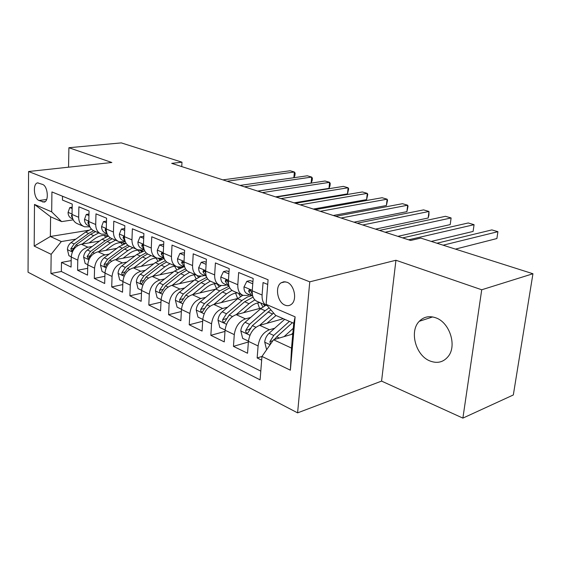<?xml version="1.0" encoding="UTF-8"?>
<svg xmlns="http://www.w3.org/2000/svg" width="561" height="561" viewBox="0 0 561 561"><rect width="100%" height="100%" fill="white"/><g stroke="black" fill="none" stroke-linecap="round" stroke-linejoin="round"><path stroke-width="0.84" d="M435.799 317.821C429.277 315.584 423.772 316.741 419.277 321.292C409.13 331.278 415.687 355.611 430.028 360.996C437.51 363.801 443.646 362.182 448.449 356.144C457.054 345.218 449.438 322.323 435.799 317.821M286.966 282.225L283.859 281.755L281.054 282.828C274.694 286.832 277.457 302.393 284.995 305.128C287.351 306.082 289.483 305.815 291.383 304.328C297.428 299.995 294.371 284.708 286.966 282.225M462.888 418.113L481.724 289.771L395.94 260.255L381.571 381.108L462.888 418.113L513.329 394.958L532.95 273.747L420.799 238.095L410.631 240.459L171.708 163.356L181.974 162.178L121.288 142.887L68.898 147.725L68.561 167.185M381.571 381.108L297.596 412.861L28.05 272.218L28.583 171.512L309.77 281.832L297.596 412.861M267.716 284.448L263.067 282.534L262.092 295.016L252.233 290.836C252.022 296.58 253.824 300.17 257.646 301.608L266.11 305.261M252.233 290.836L253.165 278.466L238.663 272.506L237.801 284.722L228.411 280.738C228.25 286.362 230.087 289.904 233.93 291.355L241.931 294.813M228.411 280.738L229.232 268.621L215.41 262.941L214.653 274.911L205.691 271.11C205.578 276.629 207.444 280.114 211.301 281.573L218.867 284.841M205.691 271.11L206.413 259.245L193.222 253.817L192.563 265.549L184.008 261.917C183.931 267.324 185.824 270.767 189.681 272.232L196.848 275.332M184.008 261.917L184.625 250.29L172.024 245.108L171.456 256.601L163.279 253.137C163.244 258.439 165.158 261.826 169.015 263.298L175.81 266.237M163.279 253.137L163.812 241.728L151.765 236.777L151.274 248.046L143.448 244.729C143.455 249.933 145.383 253.277 149.24 254.75L155.685 257.534M143.448 244.729L143.904 233.544L132.368 228.804L131.961 239.863L124.458 236.686C124.5 241.791 126.442 245.087 130.299 246.567L136.414 249.21M124.458 236.686L124.844 225.711L113.792 221.167L113.448 232.016L106.26 228.972C106.331 233.986 108.287 237.233 112.13 238.713L117.943 241.223M106.26 228.972L106.576 218.201L95.98 213.846L95.7 224.498L88.806 221.574C88.897 226.497 90.868 229.701 94.697 231.181L100.23 233.565M88.806 221.574L89.059 210.999L78.884 206.813L78.666 217.275C78.778 222.149 80.749 225.326 84.571 226.805L89.879 226.84M99.493 241.097L81.352 244.224C75.363 245.928 71.99 250.199 71.247 257.029L71.065 267.085L61.486 262.408L71.184 260.62M92.193 246.468L87.93 247.219C81.927 248.951 78.54 253.256 77.783 260.136L77.572 270.262L87.691 268.305M77.572 270.262L87.53 275.121L87.775 264.89C88.561 257.941 91.969 253.572 98 251.798L116.842 248.383M134.913 255.942L115.328 259.68C109.255 261.531 105.805 265.998 104.977 273.081L104.676 283.494L94.304 278.431L104.879 276.285M153.763 263.796L133.378 267.885C127.263 269.82 123.771 274.392 122.894 281.608L122.529 292.211L111.723 286.937L122.796 284.581M173.433 271.952L152.192 276.447C146.049 278.459 142.508 283.144 141.582 290.5L141.148 301.299L129.879 295.801L141.477 293.207M193.98 280.43L171.82 285.374C165.649 287.477 162.066 292.281 161.091 299.784L160.572 310.787L148.812 305.044L160.972 302.183M215.473 289.245L192.325 294.7C186.126 296.902 182.5 301.825 181.462 309.483L180.859 320.696L168.581 314.7L181.35 311.53M237.976 298.417L213.762 304.448C207.535 306.755 203.867 311.811 202.766 319.623L202.079 331.053L189.232 324.784L202.668 321.264M261.615 307.94L236.195 314.651C229.947 317.063 226.237 322.259 225.066 330.233L224.281 341.894L210.838 335.331L224.989 331.411M283.333 318.711L259.694 325.338C253.432 327.869 249.68 333.213 248.432 341.354L247.541 353.248L233.453 346.368L248.383 341.993M237.801 284.722C237.619 290.395 239.449 293.95 243.278 295.395L247.191 295.437L249.722 294.813M214.653 274.911C214.519 280.465 216.378 283.971 220.221 285.43L224.134 285.514L226.665 284.918M192.563 265.549C192.472 270.998 194.358 274.455 198.208 275.914L202.121 276.033L204.639 275.479M171.456 256.601C171.414 261.945 173.314 265.353 177.178 266.826L181.077 266.973L183.594 266.447M151.274 248.046C151.267 253.292 153.188 256.65 157.052 258.123L160.944 258.305L163.447 257.815M131.961 239.863C131.982 245.01 133.925 248.32 137.775 249.799L141.66 250.003L144.142 249.54L141.337 248.334C139.093 247.254 137.95 245.164 137.915 242.064L140.054 236.84L143.707 238.362M113.448 232.016C113.504 237.072 115.461 240.332 119.304 241.812L125.285 241.672M95.7 224.498C95.784 229.456 97.747 232.675 101.59 234.154L107.214 234.112M39.004 200.494L44.123 202.121C49.158 201.406 47.853 186.084 42.594 184.436L37.622 182.886C32.566 183.475 33.779 198.727 39.004 200.494L46.64 199.492M292.779 334.026L273.544 339.763L291.524 348.086L293.74 323.269L275.577 315.317L266.124 304.343L268.088 279.771L51.928 191.932L51.682 211.855L61.626 221.609L73.239 219.849M266.124 304.343L295.121 316.853L290.36 370.19L261.966 356.431L260.094 379.853L50.918 273.488L51.156 254.308L34.193 246.09L34.494 204.442L51.682 211.855M274.715 328.234L269.413 329.756L259.694 325.338M250.62 317.47L245.466 318.865L236.195 314.651M227.633 307.19L222.612 308.473L213.762 304.448M205.684 297.365L200.789 298.543L192.325 294.7M184.688 287.968L179.92 289.055L171.82 285.374M164.604 278.964L159.941 279.967L152.192 276.447M145.355 270.332L140.804 271.265L133.378 267.885M126.905 262.057L122.459 262.92L115.328 259.68M109.199 254.105L104.844 254.911L98 251.798M61.486 262.408L61.345 271.489L260.788 371.116M269.413 329.756C263.144 332.343 259.371 337.743 258.095 345.955L257.155 357.946L261.664 360.148M233.453 346.368L234.281 334.622C235.48 326.579 239.21 321.327 245.466 318.865M210.838 335.331L211.56 323.809C212.689 315.934 216.378 310.822 222.612 308.473M189.232 324.784L189.87 313.48C190.936 305.766 194.576 300.787 200.789 298.543M168.581 314.7L169.127 303.613C170.137 296.047 173.728 291.194 179.92 289.055M148.812 305.044L149.282 294.167C150.236 286.755 153.784 282.022 159.941 279.967M129.879 295.801L130.278 285.121C131.176 277.849 134.682 273.228 140.804 271.265M111.723 286.937L112.053 276.447C112.901 269.315 116.372 264.806 122.459 262.92M94.304 278.431L94.571 268.13C95.37 261.124 98.799 256.714 104.844 254.911M62.523 196.238L62.46 200.067L72.236 204.085L72.039 214.47C72.166 219.309 74.136 222.465 77.958 223.944L83.217 226.216M61.626 221.609L50.595 216.77L50.357 236.49L61.317 241.56L51.156 254.308M88.484 230.305L50.357 236.49L34.193 246.09M75.84 239.126L61.317 241.56M481.724 289.771L532.95 273.747M395.94 260.255L309.77 281.832M28.583 171.512L111.842 162.501L68.898 147.725M181.75 166.596L181.974 162.178M61.345 271.489L50.918 273.488M257.155 357.946L261.959 356.452L273.544 339.763M267.408 305.829C263.621 304.378 261.854 300.773 262.092 295.016M50.595 216.77L34.494 204.442M295.121 316.853L293.74 323.269M290.36 370.19L291.524 348.086M72.152 208.552L69.767 207.563L68.056 212.486C68.162 215.375 69.326 217.345 71.556 218.404L72.825 218.951M293.873 177.718L294.364 172.01L227.128 181.238M293.929 177.711L294.918 175.425L295.121 173.09L294.364 172.01L290.121 170.761L222.892 179.871M72.039 214.59L71.394 215.838L72.537 218.131M72.18 207.219L69.767 207.563M89.15 242.885L95.026 238.579C99.297 235.585 103.526 234.715 107.712 235.971L108.14 236.118M82.109 244.098L93.708 235.634L98.715 232.913M71.254 256.833L68.912 255.711L67.411 249.505C67.615 246.63 68.842 244.308 71.107 242.548L85.588 232.079L91.429 229.105M104.227 235.403L105.594 237.107M93.617 230.739L88.652 233.425L74.15 243.944L70.784 248.818L71.864 250.991L76.086 244.834L90.602 234.274L95.608 231.567M107.747 236.244L107.06 235.781M105.994 235.557L107.06 236.483M88.947 215.55L86.282 214.435L84.473 219.435C84.557 222.373 85.721 224.372 87.958 225.438L89.571 226.132M257.667 191.091L311.145 183.026L311.685 177.087L244.442 186.827M311.145 183.026L312.168 180.53L312.386 178.16L311.685 177.087L307.302 175.796L240.052 185.41M88.799 221.7L88.294 221.609L87.923 222.878L89.36 225.55M88.982 214.036L86.282 214.435M106.443 222.836L103.469 221.595L101.562 226.672C101.632 229.659 102.789 231.693 105.026 232.759L107.004 233.607M275.563 196.869L329.005 188.37L329.588 182.332L262.373 192.612M329.005 188.37L329.994 185.817L330.226 183.405L329.588 182.332L325.057 181.007L257.829 191.147M106.26 229.169L105.517 228.93L105.131 230.206L106.863 233.222M106.492 221.125L103.469 221.595M124.675 230.431L121.379 229.056L119.36 234.21C119.409 237.254 120.559 239.309 122.81 240.381L125.18 241.398M124.745 228.544L121.379 229.056M294.111 202.851L347.483 193.889L348.108 187.76L280.97 198.615M347.483 193.889L348.683 188.833L348.108 187.76L343.416 186.385L276.257 197.093M124.451 237.008L123.455 236.553L123.062 237.836L125.096 241.174M143.784 236.433L140.054 236.84M313.34 209.057L366.599 199.604L367.273 193.377L300.254 204.835M366.599 199.604L367.778 194.443L367.273 193.377L362.42 191.953L295.367 203.257M143.434 245.262L142.157 244.512L141.758 245.802L144.093 249.414M105.777 250.388L111.744 245.949C116.05 242.878 120.299 241.959 124.5 243.208L125.257 243.488M98.694 251.672L110.433 242.962L115.482 240.157M87.782 264.694L85.16 263.446L83.631 257.106C83.841 254.182 85.097 251.819 87.383 250.01L101.99 239.259L108.371 236.055M120.818 242.654L122.333 244.68M110.314 237.85L105.173 240.662L90.545 251.461L87.137 256.44L88.28 258.663L92.558 252.38L107.2 241.546L112.242 238.762M124.717 243.67L123.778 243.004M122.67 242.78L123.946 243.958M123.076 258.2L129.128 253.614C133.476 250.451 137.747 249.498 141.954 250.739L143.055 251.16M115.952 259.561L127.831 250.585L132.922 247.696M104.984 272.87L102.06 271.482L100.496 265.016C100.728 262.043 101.997 259.624 104.311 257.772L119.044 246.735L126.092 243.25M138.062 250.199L139.724 252.604M127.796 245.192L122.361 248.186L107.6 259.28L104.15 264.371C104.002 265.914 104.409 266.671 105.37 266.643L109.697 260.241L124.472 249.112L129.507 246.258M142.354 251.405L141.162 250.515M140.005 250.297L141.491 251.749M141.084 266.342L147.234 261.587C150.348 259.224 153.539 258.046 156.807 258.046M159.738 258.453L161.575 259.161M133.932 267.772L145.951 258.516L151.07 255.543M122.908 281.398L119.661 279.855L118.062 273.256C118.315 270.22 119.605 267.751 121.933 265.851L136.8 254.512L144.654 250.725M156 258.06L157.795 260.9M146.112 252.794L140.25 256.019L125.362 267.422L121.863 272.625C121.716 274.238 122.151 275.009 123.168 274.946L127.543 268.424L142.452 256.987L147.613 254.007M160.698 259.484L159.45 258.467M158.363 258.411L159.731 259.89M159.857 274.827L166.091 269.904C169.254 267.457 172.486 266.23 175.775 266.216M180.074 267.12L180.852 267.506M152.662 276.342L164.829 266.784L169.983 263.719M141.596 290.289L138.006 288.578L136.365 281.839C136.639 278.747 137.95 276.229 140.299 274.266L155.292 262.611L164.121 258.509M174.674 266.258L176.589 269.61M165.334 260.669L158.889 264.189L143.875 275.907L140.327 281.236C140.187 282.905 140.65 283.698 141.723 283.607L146.148 276.952L161.182 265.192L166.638 262.015M179.793 267.913L178.966 267.141M177.493 266.917L178.714 268.403M163.581 246.637L159.541 244.954L157.283 250.262C157.297 253.425 158.426 255.543 160.677 256.622L163.931 258.018M163.672 244.68L162.865 244.344L159.541 244.954M333.283 215.494L386.396 205.515L387.111 199.197L320.275 211.301M386.396 205.515L387.546 200.256L387.111 199.197L382.09 197.724L315.198 209.66M163.265 253.979L161.673 252.815L161.266 254.105L163.917 257.983M179.429 283.677L185.768 278.572C188.952 276.054 192.192 274.778 195.494 274.743M172.206 285.29L184.52 275.409L189.709 272.239M161.098 299.567L157.136 297.681L155.453 290.794C155.748 287.646 157.08 285.065 159.45 283.053L174.569 271.054L184.155 266.692M194.134 274.82L196.133 278.768M185.516 268.831L178.321 272.695L163.188 284.764L159.59 290.219C159.45 291.958 159.948 292.765 161.084 292.639L165.558 285.851L180.712 273.74L186.617 270.304M199.681 276.734L199.113 276.131M197.058 275.437L198.482 277.33M184.359 255.297L179.906 253.439L177.507 258.831C177.5 262.05 178.615 264.203 180.866 265.283L184.625 266.896L181.645 262.786L182.059 261.489L183.994 263.277M184.464 253.292L183.244 252.787L179.906 253.439M353.991 222.177L406.9 211.651L407.672 205.221L341.074 218.012M406.9 211.651L408.022 206.273L407.672 205.221L402.461 203.692L335.801 216.308M199.856 292.926L206.301 287.625C209.512 285.03 212.766 283.705 216.062 283.635M192.612 294.63L205.074 284.413L210.256 281.159M181.476 309.258L177.108 307.183L175.383 300.135C175.698 296.93 177.059 294.287 179.45 292.218L194.681 279.862L200.971 276.208M214.414 283.768L216.483 288.438M206.729 277.33L198.608 281.58L183.349 294.006L179.702 299.595C179.569 301.418 180.109 302.239 181.315 302.063L185.824 295.142L201.097 282.674L207.633 278.894M220.417 285.977L219.849 285.304M217.303 284.168L219.078 286.692M206.104 264.35L201.203 262.31L198.657 267.786C198.622 271.068 199.723 273.249 201.967 274.329L206.273 276.173M206.224 262.31L204.548 261.615L201.203 262.31M375.505 229.119L428.162 218.005L428.99 211.469L362.701 224.989M428.162 218.005L428.92 215.122L428.99 211.469L423.59 209.884L357.21 223.215M205.747 273.628L205.585 272.976C205.158 271.251 204.421 270.451 203.37 270.57L202.963 271.861L206.09 276.096M221.202 302.596L227.752 297.078C230.985 294.406 234.253 293.024 237.555 292.919M213.937 304.406L226.553 293.817L231.952 290.367M202.78 319.398L197.977 317.112L196.21 309.903C196.553 306.629 197.928 303.929 200.34 301.797L215.69 289.062L221.139 285.64M235.578 293.13L237.626 298.501M229.049 286.201L219.793 290.857L204.414 303.662L200.726 309.392C200.6 311.306 201.175 312.14 202.458 311.909L207.009 304.847L222.394 292L229.758 287.814M242.043 295.682L241.083 294.448M238.474 293.319L240.557 296.545M228.881 273.838L223.488 271.594L220.789 277.155C220.725 280.507 221.812 282.723 224.049 283.803L228.951 285.893M229.021 271.755L226.84 270.851L223.488 271.594M397.875 236.342L450.217 224.596L451.107 217.956L385.19 232.247M450.217 224.596L451.107 217.956L445.497 216.308L379.481 230.403M228.565 284.252L228.018 282.527C227.577 280.724 226.791 279.904 225.669 280.079L225.27 281.363L228.362 285.647M243.53 312.715L250.185 306.972C253.439 304.216 256.721 302.765 260.016 302.631M236.244 314.637L249.014 303.662L254.855 299.897M225.08 330.001L219.807 327.491L217.991 320.121C218.362 316.783 219.765 314.013 222.191 311.811L237.654 298.683L242.878 295.261M257.688 302.933L259.568 308.48M251.665 295.647L247.457 296.979L242.611 300.009L226.462 313.767L222.717 319.651C222.605 321.656 223.229 322.505 224.596 322.21L229.176 315.009L244.666 301.755L253.074 297.106M264.631 305.878L263.312 304.055M260.592 302.877L262.962 306.937M252.766 283.789L246.847 281.327L243.979 286.98C243.888 290.395 244.954 292.639 247.177 293.719L252.723 296.082M252.927 281.664L250.206 280.535L246.847 281.327M431.283 241.426L473.105 231.434L474.066 224.68L408.611 239.806M473.105 231.434L474.066 224.68L468.239 222.976L402.672 237.885M252.464 295.058L251.524 292.54C251.062 290.64 250.227 289.806 249.028 290.051L248.642 291.313L251.7 295.654M455.441 249.112L496.892 238.544L497.916 231.679L443.12 245.192M496.892 238.544L497.916 231.679L491.864 229.905L436.942 243.229M266.896 323.318L276.012 315.506M259.603 325.359L273.621 313.052M248.453 341.123L242.661 338.367L240.795 330.815C241.195 327.407 242.618 324.567 245.073 322.302L260.641 308.753L265.928 305.184M282.393 318.304L282.485 318.95M269.126 307.821L265.129 310.717L249.54 324.349L245.746 330.387C245.648 332.498 246.328 333.367 247.787 332.982L252.387 325.653L270.816 309.791M245.746 330.387L249.421 329.349L250.136 328.318M291.39 334.44L292.863 333.108M284.097 336.614L293.291 328.29M266.615 349.734L264.701 342.028C265.136 338.549 266.587 335.632 269.049 333.29L284.7 319.314M274.497 339.475L276.72 336.81L292.393 322.687M289.406 321.376L273.74 335.443L269.897 341.642L270.507 344.131M274.231 339.559L274.967 338.781M87.93 247.219L81.352 244.224M77.783 260.136L71.247 257.029M258.095 345.955L248.432 341.354M234.281 334.622L225.066 330.233M211.56 323.809L202.766 319.623M189.87 313.48L181.462 309.483M169.127 303.613L161.091 299.784M149.282 294.167L141.582 290.5M130.278 285.121L122.894 281.608M112.053 276.447L104.977 273.081M94.571 268.13L87.775 264.89M78.666 217.275L72.039 214.47M45.196 201.581L42.426 201.946M72.053 214.036L68.098 212.36M72.081 215.74L71.394 215.838M67.453 249.659L72.362 251.959M90.602 234.274L93.708 235.634M85.588 232.079L88.652 233.425M76.086 244.834L77.762 245.599M71.107 242.548L74.15 243.944M73.211 248.39L70.784 248.818M88.813 221.132L84.515 219.309M88.827 222.738L87.923 222.878M106.274 228.523L101.604 226.546M106.274 230.017L105.131 230.206M124.479 236.223L119.409 234.077M124.458 237.598L123.062 237.836M143.469 244.266L137.971 241.938M143.441 245.494L141.758 245.802M83.666 257.268L88.919 259.729M107.2 241.546L110.433 242.962M101.99 239.259L105.173 240.662M92.558 252.38L94.381 253.221M87.383 250.01L90.545 251.461M89.669 255.97L87.137 256.44M100.538 265.178L106.155 267.814M124.472 249.112L127.831 250.585M119.044 246.735L122.361 248.186M109.697 260.241L111.681 261.153M104.311 257.772L107.6 259.28M106.8 263.859L104.15 264.371M118.098 273.417L124.114 276.243M142.452 256.987L145.951 258.516M136.8 254.512L140.25 256.019M127.543 268.424L129.71 269.413M121.933 265.851L125.362 267.422M124.64 272.064L121.863 272.625M136.407 282.008L142.845 285.03M161.182 265.192L164.829 266.784M155.292 262.611L158.889 264.189M146.148 276.952L148.504 278.032M140.299 274.266L143.875 275.907M143.244 280.612L140.327 281.236M163.3 252.66L157.339 250.136M163.139 253.747L161.266 254.105M155.495 290.963L162.388 294.195M180.712 273.74L184.52 275.409M174.569 271.054L178.321 272.695M165.558 285.851L168.111 287.022M159.45 283.053L163.188 284.764M162.662 289.525L159.59 290.219M184.029 261.433L177.571 258.698M183.594 262.387L181.645 262.786M175.425 300.317L182.809 303.774M201.097 282.674L205.074 284.413M194.681 279.862L198.608 281.58M185.824 295.142L188.594 296.411M179.45 292.218L183.349 294.006M182.935 298.831L179.702 299.595M205.726 270.612L198.72 267.653M204.975 271.426L202.963 271.861M196.252 310.086L204.155 313.795M222.394 292L226.553 293.817M215.69 289.062L219.793 290.857M207.009 304.847L210.017 306.229M200.34 301.797L204.414 303.662M204.134 308.543L200.726 309.392M228.446 280.234L220.859 277.022M227.359 280.879L225.27 281.363M218.033 320.303L226.511 324.279M244.666 301.755L249.014 303.662M237.654 298.683L241.945 300.563M229.176 315.009L232.429 316.502M222.191 311.811L226.462 313.767M226.321 318.69L222.717 319.651M252.275 290.317L244.049 286.839M250.816 290.78L248.642 291.313M240.844 331.004L249.933 335.268M267.983 311.965L272.534 313.964M260.641 308.753L265.129 310.717M252.387 325.653L255.921 327.273M245.073 322.302L249.54 324.349M264.75 342.217L270.093 344.727M276.72 336.81L279.378 338.024M269.049 333.29L273.74 335.443M272.849 340.758L269.897 341.642M432.643 316.93L419.277 321.292M285.339 281.783L281.054 282.828M38.022 182.844L37.622 182.886M203.762 270.486L203.37 270.57M226.139 279.974L225.669 280.079M249.596 289.911L249.028 290.051"/></g></svg>

